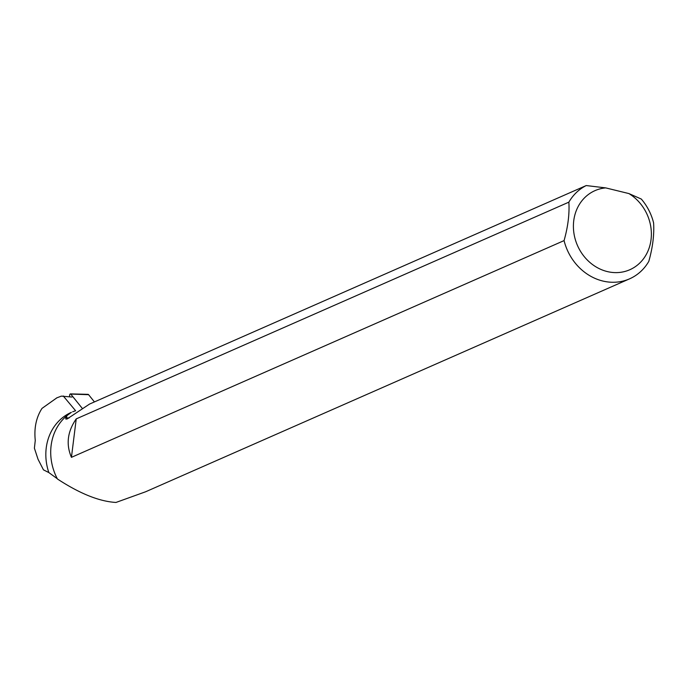 <?xml version="1.0" encoding="UTF-8"?>
<svg xmlns="http://www.w3.org/2000/svg" width="688" height="688" viewBox="0 0 688 688"><rect width="100%" height="100%" fill="white"/><g stroke="black" fill="none" stroke-linecap="round" stroke-linejoin="round"><path stroke-width="1.03" d="M82.19 408.285L70.752 394.069A1.557 0.705 -82.9 0 0 70.451 393.897A1.557 0.705 -82.9 0 0 69.6 396.176L69.686 396.761M70.451 393.897L87.995 394.344A3.268 1.479 97.1 0 1 88.614 394.697L94.428 401.921L88.614 394.697L70.752 394.069M71.922 397.036L61.335 396.133L56.846 397.845L41.994 408.397C36.215 417.401 33.97 428.074 35.269 440.432L34.4 448.18L38.021 459.231L43.456 469.852L48.831 472.57A51.144 45.116 -113.7 0 1 71.38 412.336L67.097 415.509L65.67 418.949L66.925 419.078L89.578 404.054L586.219 185.554A51.454 45.391 66.3 0 0 568.864 202.152L76.23 418.889C67.467 431.548 65.867 444.371 71.44 457.339L564.074 240.602A51.454 45.391 66.3 0 0 629.554 278.846A51.454 45.391 66.3 0 0 648.81 261.354C652.723 247.508 654.322 234.694 653.6 222.903A51.454 45.391 66.3 0 0 641.285 199.038L628.892 193.569L605.715 187.893A43.215 38.124 66.3 0 0 578.032 246.717A43.215 38.124 66.3 0 0 640.717 262.068A43.215 38.124 66.3 0 0 628.892 193.569M629.554 278.846L145.589 491.782L115.98 502.446C99.382 501.492 79.868 493.666 57.431 478.986A51.454 45.391 -113.7 0 1 67.097 415.509M72.636 411.785L75.611 410.753L63.227 395.961M57.31 478.745L48.831 472.57M586.219 185.554L605.715 187.893M57.379 397.638L56.536 397.982M56.906 397.81L41.994 408.397M564.074 240.602C567.987 226.722 569.587 213.908 568.864 202.152M71.44 457.339L76.23 418.889M65.781 417.668L68.989 418.072"/></g></svg>
